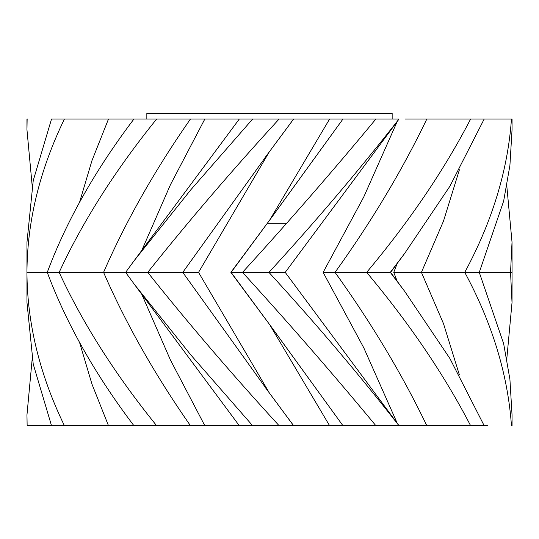 <?xml version="1.0" encoding="UTF-8"?>
<svg xmlns="http://www.w3.org/2000/svg" width="539" height="539" viewBox="0 0 539 539"><rect width="100%" height="100%" fill="white"/><g stroke="black" fill="none" stroke-linecap="round" stroke-linejoin="round"><path stroke-width="0.81" d="M279.087 119.052C232.235 170.156 188.448 221.259 147.733 272.37C188.448 323.474 232.235 374.585 279.087 425.689L293.593 425.689L269.311 392.897L182.768 272.37L198.547 272.37L269.311 151.836L293.593 119.052L51.522 119.052L33.229 180.599L26.977 242.146L26.95 272.37L28.452 272.37M342.959 425.689L375.878 425.689C333.601 374.585 289.147 323.474 242.516 272.37C289.147 221.259 333.601 170.156 375.878 119.052L293.647 119.052L265.06 157.57M146.844 119.052L146.844 113.298L392.156 113.298L392.156 119.052M342.952 425.689L269.689 324.66L329.598 425.689L342.952 425.689L271.44 327.018L231.11 272.37L268.934 272.37C315.814 323.474 359.163 374.585 398.988 425.689L368.238 425.689M342.959 119.052L398.988 119.052C359.163 170.156 315.814 221.259 268.934 272.37L285.205 272.37M399.049 119.038L285.219 272.363L399.042 425.689L470.614 425.689C444.129 374.585 409.478 323.474 366.655 272.37L323.13 272.37L363.785 196.93L397.23 121.491M397.23 423.25L363.785 347.81L323.13 272.37M390.701 272.37L366.655 272.37C409.478 221.259 444.129 170.156 470.614 119.052L405.085 119.052M506.801 358.779L512.023 302.595L510.548 272.37L479.272 272.37L503.648 343.666L509.914 379.315L512.043 414.963L512.05 425.689L511.464 425.689C507.866 374.585 492.302 323.474 464.759 272.37C492.302 221.259 507.866 170.156 511.464 119.052L484.184 119.052L449.89 186.251L404.648 253.451L390.283 272.37L404.648 291.289L449.89 358.489L484.184 425.689L432.244 425.689M511.464 119.052L512.05 119.052L512.043 129.771L509.914 165.419L503.648 201.074L479.272 272.37L393.746 272.37L397.23 263.45M397.23 281.291L393.746 272.37M432.911 425.689L454.606 425.689M512.023 242.146L512.05 272.37L510.548 272.37L512.023 242.146L506.801 185.962M512.05 272.37L512.023 302.595M484.184 425.689L487.478 425.689M161.559 272.37L176.368 272.37M74.241 272.37L47.257 272.37C66.344 221.259 95.235 170.156 133.915 119.052M32.199 358.779L26.957 414.963L27.139 425.689L26.957 414.963M64.404 119.052C39.664 170.156 27.179 221.259 26.95 272.37C27.179 323.474 39.664 374.585 64.404 425.689L27.536 425.689M51.522 425.689L33.229 364.142L26.977 302.595L26.95 272.37L47.257 272.37C66.344 323.474 95.235 374.585 133.915 425.689L108.487 425.689L91.967 384.132L79.597 342.582M64.404 425.689L108.487 425.689M156.627 119.052C115.285 170.156 82.797 221.259 59.162 272.37C82.797 323.474 115.285 374.585 156.627 425.689L204.827 425.689L170.432 359.998L141.777 294.314M190.449 425.689C154.781 374.585 125.823 323.474 103.569 272.37L125.614 272.37L134.346 260.438L190.853 189.741L252.636 119.052L239.417 119.052M156.627 425.689L133.915 425.689M59.162 272.37L103.569 272.37C125.823 221.259 154.781 170.156 190.449 119.052M198.547 272.37L269.305 392.884M239.417 425.689L252.636 425.689L190.853 354.992L134.346 284.302L125.614 272.37L182.768 272.37L269.311 151.836M279.087 425.689L204.827 425.689M271.44 327.018L230.874 272.37L271.461 217.695L342.952 119.052L269.689 220.08L329.598 119.052M271.461 217.695L231.11 272.37L269.689 324.66M329.598 425.689L293.654 425.689L265.033 387.13M487.478 119.052L470.614 119.052M432.244 119.052L420.851 119.052M27.536 119.052L26.95 119.052L26.957 129.771L32.199 185.962M426.814 119.052C402.323 170.156 371.735 221.259 335.042 272.37C371.735 323.474 402.323 374.585 426.814 425.689L420.851 425.689M27.139 119.052L26.957 129.771M108.487 119.052L91.967 160.602L79.597 202.159M204.827 119.052L170.432 184.742L141.777 250.426M286.33 223.308L267.728 223.308M459.41 374.976L443.503 323.669L421.417 272.37L443.503 221.064L459.41 169.765M269.689 220.08L231.11 272.37M404.648 291.289L390.64 272.411M134.346 284.302L239.303 425.689M404.648 253.451L390.64 272.323M239.303 119.052L134.346 260.431"/></g></svg>
